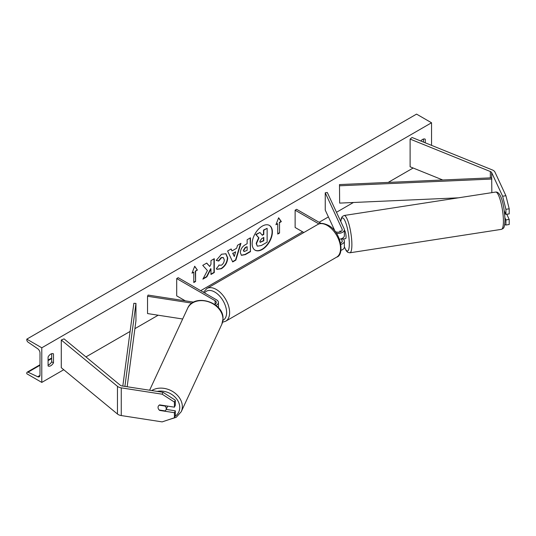 <?xml version="1.0" encoding="UTF-8"?>
<svg xmlns="http://www.w3.org/2000/svg" width="536" height="536" viewBox="0 0 536 536"><rect width="100%" height="100%" fill="white"/><g stroke="black" fill="none" stroke-linecap="round" stroke-linejoin="round"><path stroke-width="0.8" d="M340.568 231.693L340.199 230.909A4.241 0.898 -98.8 0 0 339.797 231.961A4.241 0.898 -98.8 0 1 340.079 230.989L340.226 230.962M339.469 239.203A6.358 3.672 0 0 0 344.36 235.626L344.36 229.743A6.358 3.672 0 0 0 344.146 228.792L327.295 192.478L325.245 192.799L325.245 210.105L335.214 231.585M336.414 233.301A6.358 3.672 0 0 0 344.36 229.743M335.174 231.565A4.241 2.446 0 0 0 339.73 231.981A4.241 2.446 0 0 0 342.243 229.743A4.241 2.446 0 0 0 342.095 229.107L325.245 192.799M340.956 250.305A6.358 3.672 0 0 0 344.36 247.049L344.36 241.167A6.358 3.672 180 0 1 340.903 244.436M321.104 223.445L296.629 209.315L295.128 210.186L295.128 227.492L303.845 232.524M344.36 241.167A6.358 3.672 180 0 0 344.146 240.215L343.543 238.915M341.278 238.775L342.095 240.537A4.241 2.446 180 0 1 342.243 241.167A4.241 2.446 180 0 1 340.641 243.083M295.128 210.186L318.94 223.934M505.91 195.72L509.2 208.805L505.924 209.315L502.634 196.223L505.91 195.72L494.956 172.116A6.787 3.92 0 0 0 493.2 170.361A6.787 3.92 0 0 0 492.289 169.919L412.057 137.484L410.107 139.085L410.107 166.783L442.77 179.989M502.634 196.223L491.68 172.619A3.39 1.956 0 0 0 490.802 171.741A3.39 1.956 0 0 0 490.346 171.527L410.107 139.085M509.2 208.805L509.2 213.891L505.924 214.393L505.924 209.315M504.684 224.604L505.924 225.02L509.2 224.51L509.2 219.425L506.801 214.259M504.939 217.817L505.924 219.934L505.924 225.02M504.276 210.849L505.924 214.393M505.924 219.934L509.2 219.425M159.835 410.1L159.688 410.429A4.241 3.343 24.9 0 1 158.046 407.4A4.241 3.343 24.9 0 1 158.294 406.255A4.241 3.343 24.9 0 1 159.688 404.888L174.428 407.166L174.428 402.087L175.305 400.191L175.305 405.276L174.428 407.166M175.305 400.191L163.018 392.298L162.14 394.188L121.263 387.863A6.787 3.92 180 0 1 118.222 386.851A6.787 3.92 180 0 1 117.458 386.329L61.278 340.005L61.278 367.696L117.458 414.02A6.787 3.92 180 0 0 118.222 414.549A6.787 3.92 180 0 0 121.263 415.561L162.14 421.886L174.428 417.785L174.428 412.707L159.688 410.429M163.018 392.298L122.141 385.974A3.39 1.956 180 0 1 120.62 385.464A3.39 1.956 180 0 1 120.238 385.203L64.059 338.879L61.278 340.005M174.428 417.785L175.305 415.896L175.305 410.817L166.18 409.404M175.305 410.817L174.428 412.707M162.14 394.188L174.428 402.087M214.655 304.388A4.241 2.446 180 0 0 216.323 302.445A4.241 2.446 180 0 0 215.083 300.709L176.706 278.553L178.207 277.688L216.578 299.845A6.358 3.672 180 0 1 218.44 302.445A6.358 3.672 180 0 1 215.948 305.359M193.71 302.137L148.09 295.075L147.541 296.261L147.541 313.567L182.662 319M192.035 303.142L147.541 296.261M176.706 278.553L176.706 295.865L185.315 300.837M343.81 238.875A4.241 0.898 -98.8 0 0 343.965 238.909L345.606 238.654A4.241 0.898 -98.8 0 0 346.055 236.832A4.241 0.898 -98.8 0 0 345.479 232.557A4.241 0.898 -98.8 0 0 344.36 230.272M343.965 238.909A4.241 0.898 -98.8 0 0 344.099 238.828L341.646 239.21A4.241 0.898 -98.8 0 0 341.888 238.533M341.646 239.21L341.419 238.728M340.079 230.989L340.434 231.746M505.662 213.837L504.657 213.991M262.272 249.481A14.298 8.254 120 0 0 271.611 236.885A14.298 8.254 120 0 0 269.42 225.422A14.298 8.254 120 0 0 262.272 226.132A14.298 8.254 120 0 0 252.932 238.734A14.298 8.254 120 0 0 255.123 250.191A14.298 8.254 120 0 0 262.272 249.481M254.975 250.104A14.298 8.254 120 0 0 261.97 249.314A14.298 8.254 120 0 0 271.276 236.845A14.298 8.254 120 0 0 269.273 225.341M48.086 356.969A5.3 3.062 -60 0 1 50.786 354.082A5.3 3.062 -60 0 1 53.433 353.82A5.3 3.062 -60 0 1 53.486 353.854L53.486 362.852A5.3 3.062 -60 0 1 48.133 365.994A5.3 3.062 -60 0 1 48.086 365.967L48.086 356.969M425.249 142.817L425.249 139.213A5.3 3.062 120 0 0 425.195 139.186A5.3 3.062 120 0 0 422.549 139.447A5.3 3.062 120 0 0 420.76 141.001M218.802 265.092L221.428 265.199C223.217 263.953 224.175 262.184 224.289 259.886L223.358 257.602L221.428 257.803L218.721 261.045L216.216 260.436L221.529 254.238L225.937 253.763L227.713 257.87C227.425 262.459 225.314 266.077 221.388 268.724L216.986 269.313L216.303 268.771L219.05 265.286M240.336 252.644L240.336 252.603C240.564 249.173 242.285 246.52 245.495 244.637L247.136 243.692L247.136 239.733L250.459 237.817L250.459 251.659L245.321 254.627L241.441 255.324L240.336 252.644M207.432 270.553L202.889 279.129L206.836 276.851L210.963 268.851L210.963 274.466L214.286 272.549L214.286 258.7L210.963 260.617L210.963 264.201L209.744 266.466L206.729 263.062L202.735 265.367L207.432 270.553M41.788 347.79L41.788 382.409L26.8 373.76L26.8 373.029A1.91 1.099 60 0 1 27.195 372.158A1.91 1.099 60 0 1 28.026 372.185L37.674 376.734A3.605 2.084 -120 0 0 39.242 376.788A3.605 2.084 -120 0 0 39.992 375.14L39.992 352.983A3.605 2.084 -120 0 0 37.674 348.715L28.026 342.122A1.91 1.099 60 0 1 26.8 339.864L26.8 339.141L41.788 347.79L431.54 122.771L431.54 145.363M41.788 382.409L63.751 369.733M85.941 356.922L130.101 331.429M134.898 328.655L158.18 315.215M183.56 300.562L184.203 300.194M200.692 290.673L302.626 231.82M319.114 222.299L328.414 216.933M336.481 212.276L353.425 202.494M388.205 182.407L413.149 168.009M279.537 222.648L281.34 221.609L278.64 217.77L275.94 224.725L277.742 223.686L277.742 234.071L279.537 233.033L279.537 222.648L279.537 233.033M191.995 273.192L194.695 266.238L197.389 270.07L195.593 271.109L195.593 281.5L193.791 282.539L193.791 272.147L191.995 273.192M232.021 250.922L236.664 248.235L237.508 245.294L240.939 243.31L235.867 260.101L232.684 261.937L227.612 251.009L231.15 248.965L232.021 250.922L230.976 249.066M423.447 142.087L423.447 139.059M51.684 353.693L51.684 361.813A5.3 3.062 -60 0 1 48.086 365.09M26.8 339.141L416.552 114.114L431.54 122.771M51.684 361.813L53.486 362.852M259.92 232.47L255.773 234.52L258.64 237.703L256.168 243.391L257.233 246.044L256.469 243.558L258.942 237.87L256.074 234.688L259.92 232.47L262.339 235.277L263.799 234.433L263.799 230.232L267.129 228.309L267.129 242.185L261.447 245.461L257.474 246.185M262.144 235.043L263.498 234.259L263.498 230.058L267.129 228.309M279.243 232.859L277.742 233.723M276.114 224.276L277.742 223.686M279.243 222.474L281.038 221.435L278.579 217.931M194.628 266.399L197.389 270.07M197.094 269.903L195.593 271.109M195.292 270.941L195.593 281.5M193.791 282.191L195.292 281.326M192.169 272.744L193.791 272.147M209.744 266.466L206.635 263.116M210.963 274.124L213.985 272.375L213.985 258.875M203.157 278.626L206.534 276.677L210.661 268.677L210.963 268.851M243.659 250.547L244.061 251.558L247.136 250.359L247.136 246.694L245.562 247.605L243.659 250.547L243.357 250.372L243.927 251.451M243.357 250.372L245.26 247.431L247.136 246.694M250.165 237.984L250.459 251.659M250.165 251.491L245.019 254.459L241.294 255.23M225.783 253.675L227.411 257.695C227.123 262.285 225.013 265.903 221.093 268.549L216.839 269.219M223.204 257.521L221.127 257.628L218.42 260.871L218.721 261.045M218.42 260.871L216.256 260.342M235.646 251.793L232.972 253.334L234.299 256.483L235.646 251.793L232.972 253.334M232.671 253.166L234.299 256.483M240.517 243.558L235.565 259.927L235.867 260.101M235.565 259.927L232.557 261.669M259.819 241.388L260.174 242.332L263.799 240.778L263.799 237.448L261.601 238.714L259.819 241.388M260.04 242.218L263.498 240.604L263.498 237.615M158.046 407.4A4.241 3.343 -155.1 0 0 159.219 410.007L165.068 410.911A4.241 3.343 -155.1 0 0 165.986 409.819A4.241 3.343 -155.1 0 0 166.24 408.667A4.241 3.343 -155.1 0 0 165.068 406.067L159.219 405.162A4.241 3.343 -155.1 0 0 158.294 406.255A4.241 3.343 -155.1 0 0 158.046 407.4M165.986 409.819L167.413 406.75A4.241 3.343 -155.1 0 0 167.621 406.114M339.489 184.572L339.65 203.104L339.489 184.572L491.68 177.818L491.84 192.652M458.334 197.831L339.65 203.104M491.84 179.037L339.65 185.791M122.818 386.081L133.846 303.302L135.956 303.396L135.956 320.702L127.159 386.751M124.901 386.402L135.956 303.396M342.095 229.107L342.095 230.38M342.095 240.537L342.095 241.803M491.68 172.619L491.68 177.818M490.346 171.527L490.346 177.872M121.263 387.863L121.263 415.561M117.458 386.329L117.458 414.02M215.083 300.709L215.083 304.173M317.774 224.484C319.885 222.788 323.382 223.063 328.267 225.308C340.95 231.418 344.889 255.056 336.642 257.159A18.867 10.894 -120 0 0 339.536 242.044A18.867 10.894 -120 0 0 327.208 225.415A18.867 10.894 -120 0 0 317.774 224.484L206.842 288.522A18.867 10.894 60 0 1 216.283 289.46A18.867 10.894 60 0 1 228.604 306.09A18.867 10.894 60 0 1 225.716 321.205L222.567 322.223M222.929 320.361A16.75 9.668 -120 0 0 225.783 307.021A16.75 9.668 -120 0 0 214.782 292.053A16.75 9.668 -120 0 0 204.571 292.911M503.418 221.227A18.867 3.987 -98.8 0 0 500.745 201.724A18.867 3.987 -98.8 0 0 495.653 192.062C501.636 191.258 504.53 208.323 504.992 220.048C504.523 228.999 503.612 228.162 501.421 229.354A18.867 3.987 -98.8 0 0 503.418 221.227M344.36 246.728A16.75 3.538 -98.8 0 0 349.291 243.806A16.75 3.538 -98.8 0 0 345.586 222.293A16.75 3.538 -98.8 0 0 340.802 221.589M495.653 192.062L344.119 215.499A18.867 3.987 81.2 0 1 349.211 225.167A18.867 3.987 81.2 0 1 351.884 244.671A18.867 3.987 81.2 0 1 349.887 252.791L501.421 229.354M37.674 376.734L39.979 375.408M28.026 372.185L39.992 365.277M48.086 360.607L51.684 358.53M157.229 391.401A16.75 13.206 24.9 0 1 179.748 407.467A16.75 13.206 24.9 0 1 175.105 416.331M168.565 419.742L176.237 417.31L181.235 411.722A18.867 14.881 -155.1 0 0 182.34 406.596A18.867 14.881 -155.1 0 0 171.419 390.798A18.867 14.881 -155.1 0 0 151.748 390.55M222.949 319.114A18.867 14.881 24.9 0 1 221.837 324.24L223.016 318.799C223.988 302.043 193.838 292.844 187.607 308.347A18.867 14.881 24.9 0 1 207.901 301.614A18.867 14.881 24.9 0 1 222.949 319.114M218.44 302.445L218.44 307.724M336.642 257.159L225.716 321.205M203.479 292.281L206.842 288.522M344.119 215.499L342.31 216.517L341.298 218.353L340.708 221.381M344.36 246.995L346.323 250.902L347.851 252.376L349.887 252.791M27.195 372.158L39.992 364.768M48.086 360.098L51.684 358.021M181.235 411.722L221.837 324.24M149.611 390.221L187.607 308.347"/></g></svg>
